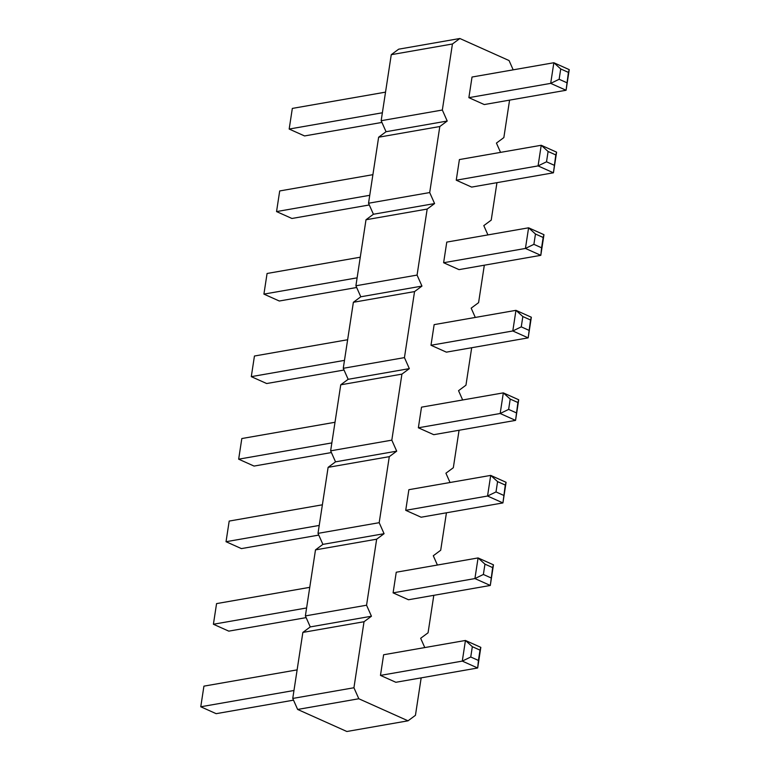 <?xml version="1.0" encoding="UTF-8"?>
<svg xmlns="http://www.w3.org/2000/svg" width="770" height="770" viewBox="0 0 770 770"><rect width="100%" height="100%" fill="white"/><g stroke="black" fill="none" stroke-linecap="round" stroke-linejoin="round"><path stroke-width="1.16" d="M421.171 677.86L415.444 715.32L408.033 720.816L358.82 698.756L353.931 687.754L364.027 621.727L371.448 616.231L366.558 605.22L376.655 539.193L384.076 533.697L379.186 522.686L389.293 456.658L396.704 451.162L391.815 440.151L401.921 374.124L409.332 368.628L404.442 357.617L414.549 291.589L421.96 286.094L417.07 275.083L427.177 209.065L434.588 203.569L429.699 192.558L439.805 126.53L447.216 121.034L442.336 110.023L452.433 43.996L459.854 38.5L509.066 60.551L513.186 69.839M459.854 38.5L398.677 49.184L391.266 54.68L381.16 120.707L386.049 131.718L378.628 137.214L368.532 203.242L373.421 214.252L366 219.748L355.904 285.776L360.793 296.787L353.372 302.283L343.266 368.301L348.156 379.312L340.744 384.808L330.638 450.835L335.528 461.846L328.116 467.342L318.01 533.369L322.9 544.38L315.488 549.876L305.382 615.904L310.272 626.915L302.86 632.411L292.754 698.438L297.644 709.449L346.856 731.5L408.033 720.816M509.576 100.129L503.85 137.589L496.429 143.085L500.558 152.373M496.948 182.663L491.222 220.124L483.801 225.62L487.93 234.908M484.32 265.198L478.584 302.658L471.173 308.154L475.302 317.442M471.692 347.732L465.956 385.192L458.545 390.688L462.664 399.976M459.064 430.266L453.328 467.717L445.917 473.213L450.036 482.501M446.436 512.791L440.7 550.252L433.289 555.747L437.408 565.036M433.808 595.326L428.072 632.786L420.661 638.282L424.78 647.57M380.467 675.396L395.847 682.287L477.669 667.994L462.289 661.103L380.467 675.396L383.624 654.76L465.446 640.467L472.328 646.684L470.749 657.003L462.289 661.103L465.446 640.467L480.827 647.358L480.008 650.13L472.328 646.684M393.095 592.862L396.252 572.226L478.074 557.932L484.956 564.15L492.646 567.596L493.454 564.824L478.074 557.932L474.917 578.568L393.095 592.862L408.475 599.753L490.298 585.46L493.454 564.824M405.723 510.327L408.88 489.691L490.702 475.398L497.584 481.616L505.274 485.061L506.082 482.299L490.702 475.398L487.545 496.034L405.723 510.327L421.103 517.219L502.925 502.925L506.082 482.299M430.988 345.258L434.145 324.632L515.958 310.339L522.84 316.547L521.261 326.865L512.801 330.975L430.988 345.258L446.359 352.15L528.182 337.866L531.338 317.23L515.958 310.339L512.801 330.975L528.182 337.866L530.53 320.002L522.84 316.547M418.36 427.793L421.517 407.157L503.33 392.873L510.212 399.081L508.633 409.399L500.173 413.5L418.36 427.793L433.731 434.684L515.553 420.391L518.711 399.765L503.33 392.873L500.173 413.5L515.553 420.391L517.902 402.527L510.212 399.081M456.244 180.199L459.401 159.563L541.223 145.27L548.096 151.488L555.786 154.934L556.595 152.162L541.223 145.27L538.066 165.906L456.244 180.199L471.625 187.091L553.438 172.798L556.595 152.162M443.616 262.734L458.997 269.625L540.809 255.332L525.438 248.441L443.616 262.734L446.773 242.098L528.595 227.805L535.468 234.022L533.889 244.34L525.438 248.441L528.595 227.805L543.966 234.696L543.158 237.468L535.468 234.022M468.872 97.665L472.029 77.029L553.851 62.736L560.724 68.954L559.145 79.272L550.694 83.372L468.872 97.665L484.253 104.556L566.075 90.263L569.232 69.637L553.851 62.736L550.694 83.372L566.075 90.263L568.414 72.399L560.724 68.954M452.433 43.996L391.266 54.68M442.336 110.023L381.16 120.707M447.216 121.034L386.049 131.718M439.805 126.53L378.628 137.214M429.699 192.558L368.532 203.242M434.588 203.569L373.421 214.252M427.177 209.065L366 219.748M417.07 275.083L355.904 285.776M421.96 286.094L360.793 296.787M414.549 291.589L353.372 302.283M404.442 357.617L343.266 368.301M409.332 368.628L348.156 379.312M401.921 374.124L340.744 384.808M391.815 440.151L330.638 450.835M396.704 451.162L335.528 461.846M389.293 456.658L328.116 467.342M379.186 522.686L318.01 533.369M384.076 533.697L322.9 544.38M376.655 539.193L315.488 549.876M366.558 605.22L305.382 615.904M371.448 616.231L310.272 626.915M364.027 621.727L302.86 632.411M353.931 687.754L292.754 698.438M358.82 698.756L297.644 709.449M470.749 657.003L478.43 660.448L477.669 667.994L480.827 647.358M492.646 567.596L490.298 585.46L474.917 578.568L483.377 574.468L484.956 564.15M505.274 485.061L502.925 502.925L487.545 496.034L496.005 491.934L497.584 481.616M555.786 154.934L553.438 172.798L538.066 165.906L546.517 161.806L548.096 151.488M533.889 244.34L541.579 247.786L540.809 255.332L543.966 234.696M293.967 690.497L200.768 706.773L203.925 686.147L297.124 669.871M293.514 700.161L216.149 713.675L200.768 706.773M309.752 587.337L216.562 603.613L213.406 624.249L306.595 607.963M306.152 617.627L228.777 631.14L213.406 624.249M322.38 504.802L229.191 521.078L226.034 541.714L319.223 525.438M318.78 535.092L241.405 548.606L226.034 541.714M344.488 360.37L251.29 376.646L254.447 356.019L347.645 339.734M344.036 370.024L266.67 383.537L251.29 376.646M331.851 442.904L238.662 459.18L241.819 438.544L335.017 422.268M331.408 452.558L254.042 466.071L238.662 459.18M372.901 174.674L279.703 190.95L276.546 211.586L369.744 195.301M369.292 204.964L291.926 218.478L276.546 211.586M357.116 277.835L263.918 294.111L267.075 273.485L360.273 257.209M356.664 287.499L279.298 301.012L263.918 294.111M382.372 112.776L289.173 129.052L292.331 108.416L385.529 92.14M381.92 122.43L304.554 135.944L289.173 129.052M478.43 660.448L480.008 650.13M491.067 577.914L483.377 574.468M503.696 495.379L496.005 491.934M531.338 317.23L530.53 320.002M528.952 330.311L521.261 326.865M518.711 399.765L517.902 402.527M516.324 412.845L508.633 409.399M554.207 165.252L546.517 161.806M541.579 247.786L543.158 237.468M569.232 69.637L568.414 72.399M566.836 82.717L559.145 79.272"/></g></svg>
